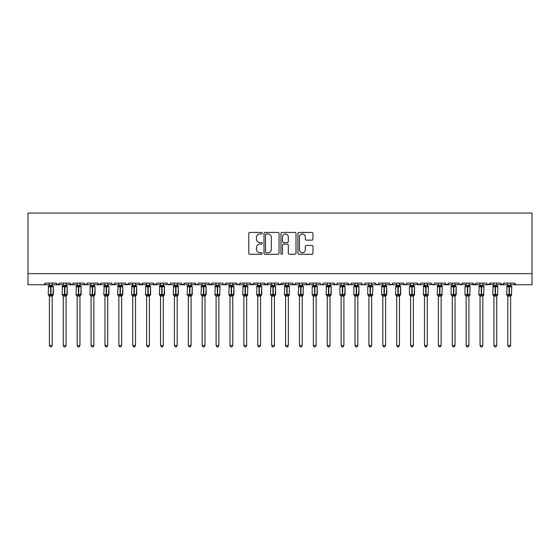 <?xml version="1.0" encoding="UTF-8"?>
<svg xmlns="http://www.w3.org/2000/svg" width="560" height="560" viewBox="0 0 560 560"><rect width="100%" height="100%" fill="white"/><g stroke="black" fill="none" stroke-linecap="round" stroke-linejoin="round"><path stroke-width="0.84" d="M262.22 233.205A0.763 0.763 0 0 0 261.457 232.442L249.865 232.442A1.092 1.092 0 0 0 248.773 233.534L248.773 253.169A1.092 1.092 0 0 0 249.865 254.261L261.457 254.261A0.763 0.763 0 0 0 262.22 253.498A0.763 0.763 0 0 0 261.457 252.735L259.952 252.735A3.493 3.493 0 0 1 256.466 249.242L256.466 247.604A3.493 3.493 0 0 1 259.952 244.118L261.457 244.118A0.763 0.763 0 0 0 262.22 243.355A0.763 0.763 0 0 0 261.457 242.592L259.952 242.592A3.493 3.493 0 0 1 256.466 239.099L256.466 237.461A3.493 3.493 0 0 1 259.952 233.975L261.457 233.975A0.763 0.763 0 0 0 262.22 233.205M311.878 240.135A1.092 1.092 0 0 0 312.97 239.043L312.97 233.534A1.092 1.092 0 0 0 311.878 232.442L299.005 232.442A1.092 1.092 0 0 0 297.92 233.534L297.92 253.169A1.092 1.092 0 0 0 299.005 254.261L311.878 254.261A1.092 1.092 0 0 0 312.97 253.169L312.97 246.519A1.092 1.092 0 0 0 311.878 245.427L306.369 245.427A1.092 1.092 0 0 0 305.284 246.519L305.284 249.816A2.919 2.919 0 0 1 302.365 252.735A2.919 2.919 0 0 1 299.446 249.816L299.446 236.887A2.919 2.919 0 0 1 302.365 233.975A2.919 2.919 0 0 1 305.284 236.887L305.284 239.043A1.092 1.092 0 0 0 306.369 240.135L311.878 240.135M28 273.637L532 273.637L532 213.066L28 213.066L28 284.753L43.834 284.753L45.507 283.087L56.063 283.087L56.672 284.375M279.048 233.534A1.092 1.092 0 0 0 277.956 232.442L265.083 232.442A1.092 1.092 0 0 0 263.991 233.534L263.991 253.169A1.092 1.092 0 0 0 265.083 254.261L277.956 254.261A1.092 1.092 0 0 0 279.048 253.169L279.048 233.534M282.044 232.442L294.917 232.442A1.092 1.092 0 0 1 296.009 233.534L296.009 253.169A1.092 1.092 0 0 1 294.917 254.261L289.408 254.261A1.092 1.092 0 0 1 288.316 253.169L288.316 245.21A1.092 1.092 0 0 0 287.224 244.118L283.57 244.118A1.092 1.092 0 0 0 282.485 245.21L282.485 253.498A0.763 0.763 0 0 1 281.715 254.261A0.763 0.763 0 0 1 280.952 253.498L280.952 233.534A1.092 1.092 0 0 1 282.044 232.442M52.171 284.753L57.729 284.753L56.063 283.087A1.666 1.666 0 0 0 57.729 284.753A1.666 1.666 0 0 0 59.395 283.087L69.951 283.087A1.666 1.666 0 0 0 71.624 284.753A1.666 1.666 0 0 0 73.29 283.087L83.846 283.087A1.666 1.666 0 0 0 85.512 284.753A1.666 1.666 0 0 0 87.178 283.087L97.741 283.087A1.666 1.666 0 0 0 99.407 284.753A1.666 1.666 0 0 0 101.073 283.087L111.629 283.087A1.666 1.666 0 0 0 113.295 284.753A1.666 1.666 0 0 0 114.961 283.087L125.524 283.087A1.666 1.666 0 0 0 127.19 284.753A1.666 1.666 0 0 0 128.856 283.087L139.412 283.087A1.666 1.666 0 0 0 141.078 284.753A1.666 1.666 0 0 0 142.751 283.087L153.307 283.087A1.666 1.666 0 0 0 154.973 284.753A1.666 1.666 0 0 0 156.639 283.087L167.195 283.087A1.666 1.666 0 0 0 168.861 284.753A1.666 1.666 0 0 0 170.534 283.087L181.09 283.087A1.666 1.666 0 0 0 182.756 284.753A1.666 1.666 0 0 0 184.422 283.087L194.978 283.087A1.666 1.666 0 0 0 196.651 284.753A1.666 1.666 0 0 0 198.317 283.087L208.873 283.087A1.666 1.666 0 0 0 210.539 284.753A1.666 1.666 0 0 0 212.205 283.087L222.768 283.087A1.666 1.666 0 0 0 224.434 284.753A1.666 1.666 0 0 0 226.1 283.087L236.656 283.087A1.666 1.666 0 0 0 238.322 284.753A1.666 1.666 0 0 0 239.988 283.087L250.551 283.087A1.666 1.666 0 0 0 252.217 284.753A1.666 1.666 0 0 0 253.883 283.087L264.439 283.087A1.666 1.666 0 0 0 266.105 284.753A1.666 1.666 0 0 0 267.778 283.087L278.334 283.087A1.666 1.666 0 0 0 280 284.753A1.666 1.666 0 0 0 281.666 283.087L292.222 283.087A1.666 1.666 0 0 0 293.895 284.753A1.666 1.666 0 0 0 295.561 283.087L306.117 283.087A1.666 1.666 0 0 0 307.783 284.753A1.666 1.666 0 0 0 309.449 283.087L320.012 283.087A1.666 1.666 0 0 0 321.678 284.753A1.666 1.666 0 0 0 323.344 283.087L333.9 283.087A1.666 1.666 0 0 0 335.566 284.753A1.666 1.666 0 0 0 337.232 283.087L347.795 283.087A1.666 1.666 0 0 0 349.461 284.753A1.666 1.666 0 0 0 351.127 283.087L361.683 283.087A1.666 1.666 0 0 0 363.349 284.753A1.666 1.666 0 0 0 365.022 283.087L375.578 283.087A1.666 1.666 0 0 0 377.244 284.753A1.666 1.666 0 0 0 378.91 283.087L389.466 283.087A1.666 1.666 0 0 0 391.139 284.753A1.666 1.666 0 0 0 392.805 283.087L403.361 283.087A1.666 1.666 0 0 0 405.027 284.753A1.666 1.666 0 0 0 406.693 283.087L417.249 283.087A1.666 1.666 0 0 0 418.922 284.753A1.666 1.666 0 0 0 420.588 283.087L431.144 283.087A1.666 1.666 0 0 0 432.81 284.753A1.666 1.666 0 0 0 434.476 283.087L445.039 283.087A1.666 1.666 0 0 0 446.705 284.753A1.666 1.666 0 0 0 448.371 283.087L458.927 283.087A1.666 1.666 0 0 0 460.593 284.753A1.666 1.666 0 0 0 462.259 283.087L472.822 283.087A1.666 1.666 0 0 0 474.488 284.753A1.666 1.666 0 0 0 476.154 283.087L486.71 283.087A1.666 1.666 0 0 0 488.376 284.753A1.666 1.666 0 0 0 490.049 283.087L500.605 283.087A1.666 1.666 0 0 0 502.271 284.753A1.666 1.666 0 0 0 503.937 283.087L514.493 283.087A1.666 1.666 0 0 0 516.166 284.753L514.493 283.087M496.713 284.753L502.271 284.753L500.605 283.087L501.214 284.375M482.825 284.753L488.376 284.753L490.049 283.087L489.734 284.053M468.93 284.753L474.488 284.753L476.154 283.087L475.846 284.053M462.259 283.087L461.65 284.375M458.927 283.087L459.536 284.375M448.371 283.087L448.063 284.053M441.147 284.753L446.705 284.753L445.039 283.087L445.648 284.375M431.144 283.087L431.753 284.375M392.805 283.087L392.196 284.375M389.466 283.087L390.075 284.375L391.139 284.753L392.623 283.836M378.91 283.087L378.301 284.375L377.244 284.753L375.76 283.836M375.578 283.087L376.187 284.375M361.683 283.087L362.292 284.375L363.349 284.753L364.427 284.361M343.903 284.753L349.461 284.753L347.795 283.087L348.404 284.375M337.232 283.087L336.924 284.053M330.008 284.753L335.566 284.753L333.9 283.087L334.509 284.375M323.344 283.087L322.735 284.375L321.678 284.753L320.6 284.361M320.012 283.087L320.621 284.375M309.449 283.087L308.84 284.375M302.225 284.753L307.783 284.753L306.117 283.087L306.425 284.053M295.561 283.087L294.952 284.375M288.337 284.753L293.895 284.753L292.222 283.087L292.831 284.375M274.442 284.753L280 284.753L281.666 283.087L281.057 284.375M278.334 283.087L278.943 284.375M260.554 284.753L266.105 284.753L264.439 283.087L265.048 284.375M246.659 284.753L252.217 284.753L253.883 283.087L253.274 284.375M239.988 283.087L239.379 284.375M236.656 283.087L237.265 284.375M222.768 283.087L223.377 284.375L224.434 284.753L226.1 283.087M204.981 284.753L210.539 284.753L208.873 283.087L209.482 284.375M198.317 283.087L197.708 284.375L196.651 284.753L194.978 283.087L195.594 284.375M181.09 283.087L181.699 284.375M167.195 283.087L167.804 284.375M156.639 283.087L156.03 284.375M135.527 284.753L141.078 284.753L142.751 283.087L142.135 284.375M121.632 284.753L127.19 284.753L128.856 283.087L128.247 284.375M125.524 283.087L126.133 284.375M107.737 284.753L113.295 284.753L114.961 283.087L114.352 284.375M111.629 283.087L112.238 284.375M93.849 284.753L99.407 284.753L101.073 283.087L100.464 284.375M104.958 284.753L99.407 284.753L97.741 283.087L98.35 284.375M87.178 283.087L86.569 284.375M73.29 283.087L72.681 284.375M63.287 284.753L57.729 284.753L59.395 283.087L58.786 284.375M532 273.637L532 284.753L510.608 284.753M43.834 284.753L45.507 283.087A1.666 1.666 0 0 1 43.834 284.753L49.392 284.753M66.066 284.753L71.624 284.753L73.108 283.836M77.175 284.753L71.624 284.753L69.951 283.087M79.954 284.753L85.512 284.753L86.996 283.836M91.07 284.753L85.512 284.753L83.846 283.087M118.853 284.753L113.295 284.753L111.811 283.836M132.748 284.753L126.112 284.361M146.636 284.753L141.078 284.753L139.412 283.087M149.415 284.753L154.973 284.753L156.457 283.836M160.531 284.753L154.973 284.753L153.307 283.087M163.31 284.753L169.939 284.361M174.419 284.753L168.861 284.753L167.377 283.836M177.198 284.753L182.756 284.753L184.422 283.087M188.314 284.753L182.756 284.753L181.272 283.836M216.097 284.753L210.539 284.753L212.205 283.087M232.764 284.753L239.4 284.361M243.88 284.753L238.322 284.753L236.838 283.836M257.775 284.753L251.146 284.361M271.663 284.753L266.105 284.753L267.778 283.087M285.558 284.753L278.929 284.361M299.446 284.753L293.895 284.753L295.379 283.836M313.341 284.753L307.783 284.753L309.274 283.836M341.124 284.753L335.566 284.753L336.644 284.361M355.019 284.753L349.461 284.753L350.532 284.361M399.469 284.753L406.098 284.361M410.585 284.753L405.027 284.753L403.361 283.087M413.364 284.753L419.993 284.361M424.473 284.753L418.922 284.753L417.249 283.087M427.252 284.753L433.888 284.361M438.368 284.753L432.81 284.753L431.326 283.836M452.263 284.753L446.705 284.753L447.776 284.361M455.042 284.753L461.671 284.361M466.151 284.753L459.522 284.361M480.046 284.753L474.488 284.753L472.822 283.087M493.934 284.753L487.305 284.361M507.829 284.753L502.271 284.753L503.937 283.087M266.28 233.975A0.763 0.763 0 0 0 265.517 234.738L265.517 251.972A0.763 0.763 0 0 0 266.28 252.735L267.862 252.735A3.493 3.493 0 0 0 271.355 249.242L271.355 237.461A3.493 3.493 0 0 0 267.862 233.975L266.28 233.975M288.316 236.943A2.919 2.919 0 0 0 285.397 234.024A2.919 2.919 0 0 0 282.485 236.943L282.485 241.5A1.092 1.092 0 0 0 283.57 242.592L287.224 242.592A1.092 1.092 0 0 0 288.316 241.5L288.316 236.943M52.395 285.81L52.976 286.258A0.553 0.553 0 0 1 53.34 286.776L48.23 286.776A0.553 0.553 0 0 1 48.594 286.258L48.23 294.56A0.553 0.553 0 0 0 48.594 295.078L48.993 294.665L52.815 295.022A1.225 1.169 0 0 0 52.171 296.051L52.171 296.051M53.34 294.56A0.553 0.553 0 0 1 52.976 295.078L53.34 286.776L53.34 294.56L50.953 294.56L50.953 286.279L48.993 286.671L48.755 286.314A1.225 1.169 180 0 0 49.392 285.285L52.171 285.285A1.225 1.169 180 0 0 52.815 286.314L52.577 286.671L50.953 286.279L50.953 285.18M52.577 294.665L52.171 295.995L52.171 345.485L49.392 345.485L49.392 296.051A1.225 1.169 0 0 0 48.755 295.022M52.171 295.995L49.392 296.044M52.171 283.087L52.171 285.292M49.392 283.087L49.392 285.285M48.993 286.671L49.392 285.341M52.171 285.341L52.577 286.671L52.171 285.341M48.993 294.665L49.392 295.995M52.171 345.485L51.338 346.934L50.225 346.934L49.392 345.485M66.283 285.81L66.864 286.258A0.553 0.553 0 0 1 67.228 286.776L62.118 286.776A0.553 0.553 0 0 1 62.482 286.258L62.118 294.56A0.553 0.553 0 0 0 62.482 295.078L62.881 294.665L66.703 295.022A1.225 1.169 0 0 0 66.066 296.051L66.066 296.051M67.228 294.56A0.553 0.553 0 0 1 66.864 295.078L67.228 286.776L67.228 294.56L64.841 294.56L64.841 286.279L62.881 286.671L62.643 286.314A1.225 1.169 180 0 0 63.287 285.285L66.066 285.285A1.225 1.169 180 0 0 66.703 286.314L66.465 286.671L64.841 286.279L64.841 285.18M66.465 294.665L66.066 295.995L66.066 345.485L63.287 345.485L63.287 296.051A1.225 1.169 0 0 0 62.643 295.022M80.178 285.81L80.759 286.258A0.553 0.553 0 0 1 81.123 286.776L76.013 286.776A0.553 0.553 0 0 1 76.377 286.258L76.013 294.56A0.553 0.553 0 0 0 76.377 295.078L76.776 294.665L80.598 295.022A1.225 1.169 0 0 0 79.954 296.051L79.954 296.051M81.123 294.56A0.553 0.553 0 0 1 80.759 295.078L81.123 286.776L81.123 294.56L78.736 294.56L78.736 286.279L76.776 286.671L76.538 286.314A1.225 1.169 180 0 0 77.175 285.285L79.954 285.285A1.225 1.169 180 0 0 80.598 286.314L80.36 286.671L78.736 286.279L78.736 285.18M80.36 294.665L79.954 295.995L79.954 345.485L77.175 345.485L77.175 296.051A1.225 1.169 0 0 0 76.538 295.022M94.066 285.81L94.647 286.258A0.553 0.553 0 0 1 95.018 286.776L89.901 286.776A0.553 0.553 0 0 1 90.265 286.258L89.901 294.56A0.553 0.553 0 0 0 90.265 295.078L90.664 294.665L94.493 295.022A1.225 1.169 0 0 0 93.849 296.051L93.849 296.051M95.018 294.56A0.553 0.553 0 0 1 94.647 295.078L95.018 286.776L95.018 294.56L92.624 294.56L92.624 286.279L90.664 286.671L90.426 286.314A1.225 1.169 180 0 0 91.07 285.285L93.849 285.285A1.225 1.169 180 0 0 94.493 286.314L94.248 286.671L92.624 286.279L92.624 285.18M94.248 294.665L93.849 295.995L93.849 345.485L91.07 345.485L91.07 296.051A1.225 1.169 0 0 0 90.426 295.022M107.961 285.81L108.542 286.258A0.553 0.553 0 0 1 108.906 286.776L103.796 286.776A0.553 0.553 0 0 1 104.16 286.258L103.796 294.56A0.553 0.553 0 0 0 104.16 295.078L104.559 294.665L108.381 295.022A1.225 1.169 0 0 0 107.737 296.051L107.737 296.051M108.906 294.56A0.553 0.553 0 0 1 108.542 295.078L108.906 286.776L108.906 294.56L106.519 294.56L106.519 286.279L104.559 286.671L104.321 286.314A1.225 1.169 180 0 0 104.958 285.285L107.737 285.285A1.225 1.169 180 0 0 108.381 286.314L108.143 286.671L106.519 286.279L106.519 285.18M108.143 294.665L107.737 296.044L107.737 345.485L104.958 345.485L104.958 296.051A1.225 1.169 0 0 0 104.321 295.022M66.066 295.995L63.287 296.044M66.066 283.087L66.066 285.292M63.287 283.087L63.287 285.292M62.881 286.671L63.287 285.341M66.066 285.341L66.465 286.671L66.066 285.341M62.881 294.665L63.287 295.995M66.066 345.485L65.233 346.934L64.12 346.934L63.287 345.485M79.954 295.995L77.175 296.044M79.954 283.087L79.954 285.292M77.175 283.087L77.175 285.292M76.776 286.671L77.175 285.341M79.954 285.341L80.36 286.671L79.954 285.341M76.776 294.665L77.175 295.995M79.954 345.485L79.121 346.934L78.015 346.934L77.175 345.485M93.849 295.995L91.07 296.044M93.849 283.087L93.849 285.292M91.07 283.087L91.07 285.292M90.664 286.671L91.07 285.341M93.849 285.341L94.248 286.671L93.849 285.341M90.664 294.665L91.07 295.995M93.849 345.485L93.016 346.934L91.903 346.934L91.07 345.485M107.744 295.995L104.958 296.044M107.737 283.087L107.737 285.292M104.958 283.087L104.958 285.285M104.559 286.671L104.958 285.341M107.744 285.341L108.143 286.671L107.744 285.341M104.559 294.665L104.958 295.995L104.559 294.665M107.737 345.485L106.904 346.934L105.798 346.934L104.958 345.485M121.849 285.81L122.437 286.258A0.553 0.553 0 0 1 122.801 286.776L117.684 286.776A0.553 0.553 0 0 1 118.048 286.258L117.684 294.56A0.553 0.553 0 0 0 118.048 295.078L118.447 294.665L122.276 295.022A1.225 1.169 0 0 0 121.632 296.051L121.632 296.051M122.801 294.56A0.553 0.553 0 0 1 122.437 295.078L122.801 286.776L122.801 294.56L120.407 294.56L120.407 286.279L118.447 286.671L118.209 286.314A1.225 1.169 180 0 0 118.853 285.285L121.632 285.285A1.225 1.169 180 0 0 122.276 286.314L122.038 286.671L120.407 286.279L120.407 285.18M122.038 294.665L121.632 295.995L121.632 345.485L118.853 345.485L118.853 296.051A1.225 1.169 0 0 0 118.209 295.022M121.632 295.995L118.853 296.044M121.632 283.087L121.632 285.292M118.853 283.087L118.853 285.285M118.447 286.671L118.853 285.341M121.632 285.341L122.038 286.671L121.632 285.341M118.447 294.665L118.853 295.995L118.447 294.665M121.632 345.485L120.799 346.934L119.686 346.934L118.853 345.485M135.744 285.81L136.325 286.258A0.553 0.553 0 0 1 136.689 286.776L131.579 286.776A0.553 0.553 0 0 1 131.943 286.258L131.579 294.56A0.553 0.553 0 0 0 131.943 295.078L132.342 294.665L136.164 295.022A1.225 1.169 0 0 0 135.527 296.051L135.527 296.051M136.689 294.56A0.553 0.553 0 0 1 136.325 295.078L136.689 286.776L136.689 294.56L134.302 294.56L134.302 286.279L132.342 286.671L132.104 286.314A1.225 1.169 180 0 0 132.748 285.285L135.527 285.285A1.225 1.169 180 0 0 136.164 286.314L135.926 286.671L134.302 286.279L134.302 285.18M135.926 294.665L135.527 295.995L135.527 345.485L132.748 345.485L132.748 296.051A1.225 1.169 0 0 0 132.104 295.022M135.527 295.995L132.748 296.044M135.527 283.087L135.527 285.292M132.748 283.087L132.748 285.285M132.342 286.671L132.741 285.341M135.527 285.341L135.926 286.671L135.527 285.341M132.342 294.665L132.741 295.995L132.342 294.665M135.527 345.485L134.687 346.934L133.581 346.934L132.748 345.485M149.632 285.81L150.22 286.258A0.553 0.553 0 0 1 150.584 286.776L145.467 286.776A0.553 0.553 0 0 1 145.838 286.258L145.467 294.56A0.553 0.553 0 0 0 145.838 295.078L146.237 294.665L150.059 295.022A1.225 1.169 0 0 0 149.415 296.051L149.415 296.051M150.584 294.56A0.553 0.553 0 0 1 150.22 295.078L150.584 286.776L150.584 294.56L148.19 294.56L148.19 286.279L146.237 286.671L145.992 286.314A1.225 1.169 180 0 0 146.636 285.285L149.415 285.285A1.225 1.169 180 0 0 150.059 286.314L149.821 286.671L148.19 286.279L148.19 285.18M149.821 294.665L149.415 295.995L149.415 345.485L146.636 345.485L146.636 296.051A1.225 1.169 0 0 0 145.992 295.022M149.415 295.995L146.636 296.044M149.415 283.087L149.415 285.292M146.636 283.087L146.636 285.285M146.237 286.671L146.636 285.341M149.415 285.341L149.821 286.671L149.415 285.341M146.237 294.665L146.636 295.995L146.237 294.665M149.415 345.485L148.582 346.934L147.469 346.934L146.636 345.485M163.527 285.81L164.108 286.258A0.553 0.553 0 0 1 164.472 286.776L159.362 286.776A0.553 0.553 0 0 1 159.726 286.258L159.362 294.56A0.553 0.553 0 0 0 159.726 295.078L160.125 294.665L163.947 295.022A1.225 1.169 0 0 0 163.31 296.051L163.31 296.051M164.472 294.56A0.553 0.553 0 0 1 164.108 295.078L164.472 286.776L164.472 294.56L162.085 294.56L162.085 286.279L160.125 286.671L159.887 286.314A1.225 1.169 180 0 0 160.531 285.285L163.31 285.285A1.225 1.169 180 0 0 163.947 286.314L163.709 286.671L162.085 286.279L162.085 285.18M163.709 294.665L163.31 295.995L163.31 345.485L160.531 345.485L160.531 296.051A1.225 1.169 0 0 0 159.887 295.022M163.31 295.995L160.531 296.044M163.31 283.087L163.31 285.292M160.531 283.087L160.531 285.285M160.125 286.671L160.531 285.341M163.31 285.341L163.709 286.671L163.31 285.341M160.125 294.665L160.531 295.995L160.125 294.665M163.31 345.485L162.47 346.934L161.364 346.934L160.531 345.485M177.422 285.81L178.003 286.258A0.553 0.553 0 0 1 178.367 286.776L173.257 286.776A0.553 0.553 0 0 1 173.621 286.258L173.257 294.56A0.553 0.553 0 0 0 173.621 295.078L174.02 294.665L177.842 295.022A1.225 1.169 0 0 0 177.198 296.051L177.198 296.051M178.367 294.56A0.553 0.553 0 0 1 178.003 295.078L178.367 286.776L178.367 294.56L175.98 294.56L175.98 286.279L174.02 286.671L173.782 286.314A1.225 1.169 180 0 0 174.419 285.285L177.198 285.285A1.225 1.169 180 0 0 177.842 286.314L177.604 286.671L175.98 286.279L175.98 285.18M177.604 294.665L177.198 295.995L177.198 345.485L174.419 345.485L174.419 296.051A1.225 1.169 0 0 0 173.782 295.022M177.198 295.995L174.419 296.044M177.198 283.087L177.198 285.292M174.419 283.087L174.419 285.285M174.02 286.671L174.419 285.341M177.198 285.341L177.604 286.671L177.198 285.341M174.02 294.665L174.419 295.995L174.02 294.665M177.198 345.485L176.365 346.934L175.252 346.934L174.419 345.485M191.31 285.81L191.891 286.258A0.553 0.553 0 0 1 192.255 286.776L187.145 286.776A0.553 0.553 0 0 1 187.509 286.258L187.145 294.56A0.553 0.553 0 0 0 187.509 295.078L187.908 294.665L191.737 295.022A1.225 1.169 0 0 0 191.093 296.051L191.093 296.051M192.255 294.56A0.553 0.553 0 0 1 191.891 295.078L192.255 286.776L192.255 294.56L189.868 294.56L189.868 286.279L187.908 286.671L187.67 286.314A1.225 1.169 180 0 0 188.314 285.285L191.093 285.285A1.225 1.169 180 0 0 191.737 286.314L191.492 286.671L189.868 286.279L189.868 285.18M191.492 294.665L191.093 295.995L191.093 345.485L188.314 345.485L188.314 296.051A1.225 1.169 0 0 0 187.67 295.022M191.093 295.995L188.314 296.044M191.093 283.087L191.093 285.292M188.314 283.087L188.314 285.285M187.908 286.671L188.314 285.341M191.093 285.341L191.492 286.671L191.093 285.341M187.908 294.665L188.314 295.995L187.908 294.665M191.093 345.485L190.26 346.934L189.147 346.934L188.314 345.485M205.205 285.81L205.786 286.258A0.553 0.553 0 0 1 206.15 286.776L201.04 286.776A0.553 0.553 0 0 1 201.404 286.258L201.04 294.56A0.553 0.553 0 0 0 201.404 295.078L201.803 294.665L205.625 295.022A1.225 1.169 0 0 0 204.981 296.051L204.981 296.051M206.15 294.56A0.553 0.553 0 0 1 205.786 295.078L206.15 286.776L206.15 294.56L203.763 294.56L203.763 286.279L201.803 286.671L201.565 286.314A1.225 1.169 180 0 0 202.202 285.285L204.981 285.285A1.225 1.169 180 0 0 205.625 286.314L205.387 286.671L203.763 286.279L203.763 285.18M205.387 294.665L204.981 295.995L204.981 345.485L202.202 345.485L202.202 296.051A1.225 1.169 0 0 0 201.565 295.022M204.981 295.995L202.202 296.044M204.981 283.087L204.981 285.292M202.202 283.087L202.202 285.285M201.803 286.671L202.202 285.341M204.981 285.341L205.387 286.671L204.981 285.341M201.803 294.665L202.202 295.995L201.803 294.665M204.981 345.485L204.148 346.934L203.042 346.934L202.202 345.485M219.093 285.81L219.681 286.258A0.553 0.553 0 0 1 220.045 286.776L214.928 286.776A0.553 0.553 0 0 1 215.292 286.258L214.928 294.56A0.553 0.553 0 0 0 215.292 295.078L215.691 294.665L219.52 295.022A1.225 1.169 0 0 0 218.876 296.051L218.876 296.051M216.097 296.226L214.928 294.56L220.045 294.56A0.553 0.553 0 0 1 219.681 295.078L220.045 286.776L218.883 285.236M219.282 294.665L218.876 295.995L218.876 345.485L216.097 345.485L216.097 296.051A1.225 1.169 0 0 0 215.453 295.022M216.097 285.285L218.876 285.285A1.225 1.169 180 0 0 219.52 286.314L219.282 286.671L215.453 286.314A1.225 1.169 180 0 0 216.097 285.285L216.097 283.087M218.876 295.995L216.097 296.044M218.876 283.087L218.876 285.292M215.691 286.671L216.097 285.341M218.876 285.341L219.282 286.671L218.876 285.341M215.691 294.665L216.097 295.995L215.691 294.665M218.876 345.485L218.043 346.934L216.93 346.934L216.097 345.485M232.988 285.81L233.569 286.258A0.553 0.553 0 0 1 233.933 286.776L228.823 286.776A0.553 0.553 0 0 1 229.187 286.258L228.823 294.56A0.553 0.553 0 0 0 229.187 295.078L229.586 294.665L233.408 295.022A1.225 1.169 0 0 0 232.764 296.051L232.764 296.051M233.933 294.56A0.553 0.553 0 0 1 233.569 295.078L233.933 286.776L233.933 294.56L231.546 294.56L231.546 286.279L229.586 286.671L229.348 286.314A1.225 1.169 180 0 0 229.992 285.285L232.764 285.285A1.225 1.169 180 0 0 233.408 286.314L233.17 286.671L231.546 286.279L231.546 285.18M233.17 294.665L232.764 296.044L232.764 345.485L229.992 345.485L229.992 296.051A1.225 1.169 0 0 0 229.348 295.022M232.771 295.995L229.992 296.044M232.764 283.087L232.764 285.292M229.992 283.087L229.992 285.285M229.586 286.671L229.985 285.341M232.771 285.341L233.17 286.671L232.771 285.341M229.586 294.665L229.985 295.995L229.586 294.665M232.764 345.485L231.931 346.934L230.825 346.934L229.992 345.485M246.876 285.81L247.464 286.258A0.553 0.553 0 0 1 247.828 286.776L242.711 286.776A0.553 0.553 0 0 1 243.082 286.258L242.711 294.56A0.553 0.553 0 0 0 243.082 295.078L243.481 294.665L247.303 295.022A1.225 1.169 0 0 0 246.659 296.051L246.659 296.051M243.88 296.226L242.711 294.56L247.828 294.56A0.553 0.553 0 0 1 247.464 295.078L247.828 286.776L246.666 285.236M247.065 294.665L246.659 295.995L246.659 345.485L243.88 345.485L243.88 296.051A1.225 1.169 0 0 0 243.236 295.022M243.88 285.285L246.659 285.285A1.225 1.169 180 0 0 247.303 286.314L247.065 286.671L243.236 286.314A1.225 1.169 180 0 0 243.88 285.285L243.88 283.087M246.659 295.995L243.88 296.044M246.659 283.087L246.659 285.292M243.481 286.671L243.88 285.341M246.659 285.341L247.065 286.671L246.659 285.341M243.481 294.665L243.88 295.995L243.481 294.665M246.659 345.485L245.826 346.934L244.713 346.934L243.88 345.485M260.771 285.81L261.352 286.258A0.553 0.553 0 0 1 261.716 286.776L256.606 286.776A0.553 0.553 0 0 1 256.97 286.258L256.606 294.56A0.553 0.553 0 0 0 256.97 295.078L257.369 294.665L261.191 295.022A1.225 1.169 0 0 0 260.554 296.051L260.554 296.051M261.716 294.56A0.553 0.553 0 0 1 261.352 295.078L261.716 286.776L261.716 294.56L259.329 294.56L259.329 286.279L257.369 286.671L257.131 286.314A1.225 1.169 180 0 0 257.775 285.285L260.554 285.285A1.225 1.169 180 0 0 261.191 286.314L260.953 286.671L259.329 286.279L259.329 285.18M260.953 294.665L260.554 295.995L260.554 345.485L257.775 345.485L257.775 296.051A1.225 1.169 0 0 0 257.131 295.022M260.554 295.995L257.775 296.044M260.554 283.087L260.554 285.292M257.775 283.087L257.775 285.285M257.369 286.671L257.775 285.341M260.554 285.341L260.953 286.671L260.554 285.341M257.369 294.665L257.775 295.995L257.369 294.665M260.554 345.485L259.714 346.934L258.608 346.934L257.775 345.485M274.666 285.81L275.247 286.258A0.553 0.553 0 0 1 275.611 286.776L270.501 286.776A0.553 0.553 0 0 1 270.865 286.258L270.501 294.56A0.553 0.553 0 0 0 270.865 295.078L271.264 294.665L275.086 295.022A1.225 1.169 0 0 0 274.442 296.051L274.442 296.051M275.611 294.56A0.553 0.553 0 0 1 275.247 295.078L275.611 286.776L275.611 294.56L273.224 294.56L273.224 286.279L271.264 286.671L271.026 286.314A1.225 1.169 180 0 0 271.663 285.285L274.442 285.285A1.225 1.169 180 0 0 275.086 286.314L274.848 286.671L273.224 286.279L273.224 285.18M274.848 294.665L274.442 295.995L274.442 345.485L271.663 345.485L271.663 296.051A1.225 1.169 0 0 0 271.026 295.022M274.442 295.995L271.663 296.044M274.442 283.087L274.442 285.292M271.663 283.087L271.663 285.285M271.264 286.671L271.663 285.341M274.442 285.341L274.848 286.671L274.442 285.341M271.264 294.665L271.663 295.995L271.264 294.665M274.442 345.485L273.609 346.934L272.496 346.934L271.663 345.485M288.554 285.81L289.135 286.258A0.553 0.553 0 0 1 289.499 286.776L284.389 286.776A0.553 0.553 0 0 1 284.753 286.258L284.389 294.56A0.553 0.553 0 0 0 284.753 295.078L285.152 294.665L288.974 295.022A1.225 1.169 0 0 0 288.337 296.051L288.337 296.051M285.558 296.226L284.389 294.56L289.499 294.56A0.553 0.553 0 0 1 289.135 295.078L289.499 286.776L288.344 285.236M288.736 294.665L288.337 295.995L288.337 345.485L285.558 345.485L285.558 296.051A1.225 1.169 0 0 0 284.914 295.022M285.558 285.285L288.337 285.285A1.225 1.169 180 0 0 288.974 286.314L288.736 286.671L284.914 286.314A1.225 1.169 180 0 0 285.558 285.285L285.558 283.087M302.449 285.81L303.03 286.258A0.553 0.553 0 0 1 303.394 286.776L298.284 286.776A0.553 0.553 0 0 1 298.648 286.258L298.284 294.56A0.553 0.553 0 0 0 298.648 295.078L299.047 294.665L302.869 295.022A1.225 1.169 0 0 0 302.225 296.051L302.225 296.051M299.446 296.226L298.284 294.56L303.394 294.56A0.553 0.553 0 0 1 303.03 295.078L303.394 286.776L302.232 285.236M302.631 294.665L302.225 295.995L302.225 345.485L299.446 345.485L299.446 296.051A1.225 1.169 0 0 0 298.809 295.022M299.446 285.285L302.225 285.285A1.225 1.169 180 0 0 302.869 286.314L302.631 286.671L298.809 286.314A1.225 1.169 180 0 0 299.446 285.285L299.446 283.087M316.337 285.81L316.918 286.258A0.553 0.553 0 0 1 317.289 286.776L312.172 286.776L312.172 294.56A0.553 0.553 0 0 0 312.536 295.078L312.935 294.665L316.764 295.022A1.225 1.169 0 0 0 316.12 296.051L316.12 296.051M317.289 294.56A0.553 0.553 0 0 1 316.918 295.078L317.289 286.776L317.289 294.56L314.895 294.56L314.895 286.279L312.935 286.671L312.536 286.258A0.553 0.553 0 0 0 312.172 286.776L312.697 286.314A1.225 1.169 180 0 0 313.341 285.285L316.12 285.285A1.225 1.169 180 0 0 316.764 286.314L316.519 286.671L314.895 286.279L314.895 285.18M316.519 294.665L316.12 295.995L316.12 345.485L313.341 345.485L313.341 296.051A1.225 1.169 0 0 0 312.697 295.022M330.232 285.81L330.813 286.258A0.553 0.553 0 0 1 331.177 286.776L326.067 286.776A0.553 0.553 0 0 1 326.431 286.258L326.067 294.56A0.553 0.553 0 0 0 326.431 295.078L326.83 294.665L330.652 295.022A1.225 1.169 0 0 0 330.008 296.051L330.008 296.051M331.177 294.56A0.553 0.553 0 0 1 330.813 295.078L331.177 286.776L331.177 294.56L328.79 294.56L328.79 286.279L326.83 286.671L326.592 286.314A1.225 1.169 180 0 0 327.236 285.285L330.008 285.285A1.225 1.169 180 0 0 330.652 286.314L330.414 286.671L328.79 286.279L328.79 285.18M330.414 294.665L330.008 296.044L330.008 345.485L327.236 345.485L327.236 296.051A1.225 1.169 0 0 0 326.592 295.022M344.12 285.81L344.708 286.258A0.553 0.553 0 0 1 345.072 286.776L339.955 286.776L339.955 294.56A0.553 0.553 0 0 0 340.319 295.078L340.718 294.665L344.547 295.022A1.225 1.169 0 0 0 343.903 296.051L343.903 296.051M345.072 294.56A0.553 0.553 0 0 1 344.708 295.078L345.072 286.776L345.072 294.56L342.678 294.56L342.678 286.279L340.718 286.671L340.319 286.258A0.553 0.553 0 0 0 339.955 286.776L340.48 286.314A1.225 1.169 180 0 0 341.124 285.285L343.903 285.285A1.225 1.169 180 0 0 344.547 286.314L344.309 286.671L342.678 286.279L342.678 285.18M344.309 294.665L343.903 295.995L343.903 345.485L341.124 345.485L341.124 296.051A1.225 1.169 0 0 0 340.48 295.022M358.015 285.81L358.596 286.258A0.553 0.553 0 0 1 358.96 286.776L353.85 286.776L353.85 294.56A0.553 0.553 0 0 0 354.214 295.078L354.613 294.665L358.435 295.022A1.225 1.169 0 0 0 357.798 296.051L357.798 296.051M358.96 294.56A0.553 0.553 0 0 1 358.596 295.078L358.96 286.776L358.96 294.56L356.573 294.56L356.573 286.279L354.613 286.671L354.214 286.258A0.553 0.553 0 0 0 353.85 286.776L354.375 286.314A1.225 1.169 180 0 0 355.019 285.285L357.798 285.285A1.225 1.169 180 0 0 358.435 286.314L358.197 286.671L356.573 286.279L356.573 285.18M358.197 294.665L357.798 295.995L357.798 345.485L355.019 345.485L355.019 296.051A1.225 1.169 0 0 0 354.375 295.022M372.652 286.349A0.553 0.553 0 0 1 372.855 286.776L367.745 286.776L367.745 294.56A0.553 0.553 0 0 0 368.109 295.078L368.508 294.665L372.33 295.022A1.225 1.169 0 0 0 371.686 296.051L371.686 296.051M368.907 296.226L367.745 294.56L372.855 294.56A0.553 0.553 0 0 1 372.491 295.078L372.855 286.776L371.91 285.81M372.092 294.665L371.686 295.995L371.686 345.485L368.907 345.485L368.907 296.051A1.225 1.169 0 0 0 368.263 295.022M368.907 285.285L371.686 285.285A1.225 1.169 180 0 0 372.33 286.314L368.508 286.671L368.109 286.258A0.553 0.553 0 0 0 367.745 286.776L368.263 286.314A1.225 1.169 180 0 0 368.907 285.285L368.907 283.087M288.337 295.995L285.558 296.044M288.337 283.087L288.337 285.292M285.152 286.671L285.558 285.341M288.337 285.341L288.736 286.671L288.337 285.341M285.152 294.665L285.558 295.995L285.152 294.665M288.337 345.485L287.504 346.934L286.391 346.934L285.558 345.485M302.225 295.995L299.446 296.044M302.225 283.087L302.225 285.292M299.047 286.671L299.446 285.341M302.225 285.341L302.631 286.671L302.225 285.341M299.047 294.665L299.446 295.995L299.047 294.665M302.225 345.485L301.392 346.934L300.286 346.934L299.446 345.485M316.12 295.995L313.341 296.044M316.12 283.087L316.12 285.292M313.341 283.087L313.341 285.285M312.935 286.671L313.341 285.341M316.12 285.341L316.519 286.671L316.12 285.341M312.935 294.665L313.341 295.995L312.935 294.665M316.12 345.485L315.287 346.934L314.174 346.934L313.341 345.485M330.015 295.995L327.236 296.044M330.008 283.087L330.008 285.292M327.236 283.087L327.236 285.285M326.83 286.671L327.229 285.341M330.015 285.341L330.414 286.671L330.015 285.341M326.83 294.665L327.229 295.995L326.83 294.665M330.008 345.485L329.175 346.934L328.069 346.934L327.236 345.485M343.903 295.995L341.124 296.044M343.903 283.087L343.903 285.292M341.124 283.087L341.124 285.285M340.718 286.671L341.124 285.341M343.903 285.341L344.309 286.671L343.903 285.341M340.718 294.665L341.124 295.995L340.718 294.665M343.903 345.485L343.07 346.934L341.957 346.934L341.124 345.485M357.798 295.995L355.019 296.044M357.798 283.087L357.798 285.292M355.019 283.087L355.019 285.285M354.613 286.671L355.019 285.341M357.798 285.341L358.197 286.671L357.798 285.341M354.613 294.665L355.019 295.995L354.613 294.665M357.798 345.485L356.958 346.934L355.852 346.934L355.019 345.485M371.686 295.995L368.907 296.044M371.686 283.087L371.686 285.292M368.508 286.671L368.907 285.341M371.686 285.341L372.092 286.671L371.686 285.341M368.508 294.665L368.907 295.995L368.508 294.665M371.686 345.485L370.853 346.934L369.74 346.934L368.907 345.485M385.798 285.81L386.379 286.258A0.553 0.553 0 0 1 386.743 286.776L381.633 286.776L381.633 294.56A0.553 0.553 0 0 0 381.997 295.078L382.396 294.665L386.218 295.022A1.225 1.169 0 0 0 385.581 296.051L385.581 296.051M386.743 294.56A0.553 0.553 0 0 1 386.379 295.078L386.743 286.776L386.743 294.56L384.356 294.56L384.356 286.279L382.396 286.671L381.997 286.258A0.553 0.553 0 0 0 381.633 286.776L382.158 286.314A1.225 1.169 180 0 0 382.802 285.285L385.581 285.285A1.225 1.169 180 0 0 386.218 286.314L385.98 286.671L384.356 286.279L384.356 285.18M385.98 294.665L385.581 295.995L385.581 345.485L382.802 345.485L382.802 296.051A1.225 1.169 0 0 0 382.158 295.022M385.581 295.995L382.802 296.044M385.581 283.087L385.581 285.292M382.802 283.087L382.802 285.285M382.396 286.671L382.802 285.341M385.581 285.341L385.98 286.671L385.581 285.341M382.396 294.665L382.802 295.995L382.396 294.665M385.581 345.485L384.748 346.934L383.635 346.934L382.802 345.485M399.693 285.81L400.274 286.258A0.553 0.553 0 0 1 400.638 286.776L395.528 286.776A0.553 0.553 0 0 1 395.892 286.258L395.528 294.56A0.553 0.553 0 0 0 395.892 295.078L396.291 294.665L400.113 295.022A1.225 1.169 0 0 0 399.469 296.051L399.469 296.051M400.638 294.56A0.553 0.553 0 0 1 400.274 295.078L400.638 286.776L400.638 294.56L398.251 294.56L398.251 286.279L396.291 286.671L396.053 286.314A1.225 1.169 180 0 0 396.69 285.285L399.469 285.285A1.225 1.169 180 0 0 400.113 286.314L399.875 286.671L398.251 286.279L398.251 285.18M399.875 294.665L399.469 295.995L399.469 345.485L396.69 345.485L396.69 296.051A1.225 1.169 0 0 0 396.053 295.022M399.469 295.995L396.69 296.044M399.469 283.087L399.469 285.292M396.69 283.087L396.69 285.285M396.291 286.671L396.69 285.341M399.469 285.341L399.875 286.671L399.469 285.341M396.291 294.665L396.69 295.995L396.291 294.665M399.469 345.485L398.636 346.934L397.53 346.934L396.69 345.485M414.323 286.349A0.553 0.553 0 0 1 414.533 286.776L409.416 286.776L409.416 294.56A0.553 0.553 0 0 0 409.78 295.078L410.179 294.665L414.008 295.022A1.225 1.169 0 0 0 413.364 296.051L413.364 296.051M414.533 294.56A0.553 0.553 0 0 1 414.162 295.078L414.533 286.776L414.533 294.56L412.139 294.56L412.139 286.279L410.179 286.671L409.78 286.258A0.553 0.553 0 0 0 409.416 286.776L409.941 286.314A1.225 1.169 180 0 0 410.585 285.285L413.364 285.285A1.225 1.169 180 0 0 414.008 286.314L413.763 286.671L412.139 286.279L412.139 285.18M413.763 294.665L413.364 295.995L413.364 345.485L410.585 345.485L410.585 296.051A1.225 1.169 0 0 0 409.941 295.022M413.364 295.995L410.585 296.044M413.364 283.087L413.364 285.292M410.585 283.087L410.585 285.285M410.179 286.671L410.585 285.341M413.364 285.341L413.763 286.671L413.364 285.341M410.179 294.665L410.585 295.995L410.179 294.665M413.364 345.485L412.531 346.934L411.418 346.934L410.585 345.485M427.476 285.81L428.057 286.258A0.553 0.553 0 0 1 428.421 286.776L423.311 286.776A0.553 0.553 0 0 1 423.675 286.258L423.311 294.56A0.553 0.553 0 0 0 423.675 295.078L424.074 294.665L427.896 295.022A1.225 1.169 0 0 0 427.252 296.051L427.252 296.051M424.473 296.226L423.311 294.56L428.421 294.56A0.553 0.553 0 0 1 428.057 295.078L428.421 286.776L427.259 285.236M427.658 294.665L427.252 296.044L427.252 345.485L424.473 345.485L424.473 296.051A1.225 1.169 0 0 0 423.836 295.022M424.473 285.285L427.252 285.285A1.225 1.169 180 0 0 427.896 286.314L427.658 286.671L423.836 286.314A1.225 1.169 180 0 0 424.473 285.285L424.473 283.087M427.259 295.995L424.473 296.044M427.252 283.087L427.252 285.292M424.074 286.671L424.473 285.341M427.259 285.341L427.658 286.671L427.259 285.341M424.074 294.665L424.473 295.995L424.074 294.665M427.252 345.485L426.419 346.934L425.313 346.934L424.473 345.485M441.364 285.81L441.952 286.258A0.553 0.553 0 0 1 442.316 286.776L437.199 286.776A0.553 0.553 0 0 1 437.563 286.258L437.199 294.56A0.553 0.553 0 0 0 437.563 295.078L437.962 294.665L441.791 295.022A1.225 1.169 0 0 0 441.147 296.051L441.147 296.051M438.368 296.226L437.199 294.56L442.316 294.56A0.553 0.553 0 0 1 441.952 295.078L442.316 286.776L441.154 285.236M441.553 294.665L441.147 295.995L441.147 345.485L438.368 345.485L438.368 296.051A1.225 1.169 0 0 0 437.724 295.022M438.368 285.285L441.147 285.285A1.225 1.169 180 0 0 441.791 286.314L441.553 286.671L437.724 286.314A1.225 1.169 180 0 0 438.368 285.285L438.368 283.087M441.147 295.995L438.368 296.044M441.147 283.087L441.147 285.292M437.962 286.671L438.368 285.341M441.147 285.341L441.553 286.671L441.147 285.341M437.962 294.665L438.368 295.995L437.962 294.665M441.147 345.485L440.314 346.934L439.201 346.934L438.368 345.485M455.259 285.81L455.84 286.258A0.553 0.553 0 0 1 456.204 286.776L451.094 286.776L451.094 294.56A0.553 0.553 0 0 0 451.458 295.078L451.857 294.665L455.679 295.022A1.225 1.169 0 0 0 455.042 296.051L455.042 296.051M456.204 294.56A0.553 0.553 0 0 1 455.84 295.078L456.204 286.776L456.204 294.56L453.817 294.56L453.817 286.279L451.857 286.671L451.458 286.258A0.553 0.553 0 0 0 451.094 286.776L451.619 286.314A1.225 1.169 180 0 0 452.263 285.285L455.042 285.285A1.225 1.169 180 0 0 455.679 286.314L455.441 286.671L453.817 286.279L453.817 285.18M455.441 294.665L455.042 295.995L455.042 345.485L452.263 345.485L452.263 296.051A1.225 1.169 0 0 0 451.619 295.022M455.042 295.995L452.263 296.044M455.042 283.087L455.042 285.292M452.263 283.087L452.263 285.285M451.857 286.671L452.256 285.341M455.042 285.341L455.441 286.671L455.042 285.341M451.857 294.665L452.256 295.995L451.857 294.665M455.042 345.485L454.202 346.934L453.096 346.934L452.263 345.485M469.147 285.81L469.735 286.258A0.553 0.553 0 0 1 470.099 286.776L464.982 286.776L464.982 294.56A0.553 0.553 0 0 0 465.353 295.078L465.752 294.665L469.574 295.022A1.225 1.169 0 0 0 468.93 296.051L468.93 296.051M466.151 296.226L464.982 294.56L470.099 294.56A0.553 0.553 0 0 1 469.735 295.078L470.099 286.776L468.937 285.236M469.336 294.665L468.93 295.995L468.93 345.485L466.151 345.485L466.151 296.051A1.225 1.169 0 0 0 465.507 295.022M466.151 285.285L468.93 285.285A1.225 1.169 180 0 0 469.574 286.314L465.752 286.671L465.353 286.258A0.553 0.553 0 0 0 464.982 286.776L465.507 286.314A1.225 1.169 180 0 0 466.151 285.285L466.151 283.087M468.93 295.995L466.151 296.044M468.93 283.087L468.93 285.292M465.752 286.671L466.151 285.341M468.93 285.341L469.336 286.671L468.93 285.341M465.752 294.665L466.151 295.995L465.752 294.665M468.93 345.485L468.097 346.934L466.984 346.934L466.151 345.485M483.042 285.81L483.623 286.258A0.553 0.553 0 0 1 483.987 286.776L478.877 286.776A0.553 0.553 0 0 1 479.241 286.258L478.877 294.56A0.553 0.553 0 0 0 479.241 295.078L479.64 294.665L483.462 295.022A1.225 1.169 0 0 0 482.825 296.051L482.825 296.051M480.046 296.226L478.877 294.56L483.987 294.56A0.553 0.553 0 0 1 483.623 295.078L483.987 286.776L482.832 285.236M483.224 294.665L482.825 295.995L482.825 345.485L480.046 345.485L480.046 296.051A1.225 1.169 0 0 0 479.402 295.022M480.046 285.285L482.825 285.285A1.225 1.169 180 0 0 483.462 286.314L483.224 286.671L479.402 286.314A1.225 1.169 180 0 0 480.046 285.285L480.046 283.087M482.825 295.995L480.046 296.044M482.825 283.087L482.825 285.292M479.64 286.671L480.046 285.341M482.825 285.341L483.224 286.671L482.825 285.341M479.64 294.665L480.046 295.995L479.64 294.665M482.825 345.485L481.985 346.934L480.879 346.934L480.046 345.485M496.937 285.81L497.518 286.258A0.553 0.553 0 0 1 497.882 286.776L492.772 286.776A0.553 0.553 0 0 1 493.136 286.258L492.772 294.56A0.553 0.553 0 0 0 493.136 295.078L493.535 294.665L497.357 295.022A1.225 1.169 0 0 0 496.713 296.051L496.713 296.051M493.934 296.226L492.772 294.56L497.882 294.56A0.553 0.553 0 0 1 497.518 295.078L497.882 286.776L496.72 285.236M497.119 294.665L496.713 295.995L496.713 345.485L493.934 345.485L493.934 296.051A1.225 1.169 0 0 0 493.297 295.022M493.934 285.285L496.713 285.285A1.225 1.169 180 0 0 497.357 286.314L497.119 286.671L493.297 286.314A1.225 1.169 180 0 0 493.934 285.285L493.934 283.087M496.713 295.995L493.934 296.044M496.713 283.087L496.713 285.292M493.535 286.671L493.934 285.341M496.713 285.341L497.119 286.671L496.713 285.341M493.535 294.665L493.934 295.995L493.535 294.665M496.713 345.485L495.88 346.934L494.767 346.934L493.934 345.485M511.567 286.349A0.553 0.553 0 0 1 511.77 286.776L506.66 286.776A0.553 0.553 0 0 1 507.024 286.258L506.66 294.56A0.553 0.553 0 0 0 507.024 295.078L507.423 294.665L511.245 295.022A1.225 1.169 0 0 0 510.608 296.051L510.608 296.051M507.829 296.226L506.66 294.56L511.77 294.56A0.553 0.553 0 0 1 511.406 295.078L511.77 286.776L510.825 285.81M511.007 294.665L510.608 295.995L510.608 345.485L507.829 345.485L507.829 296.051A1.225 1.169 0 0 0 507.185 295.022M507.829 285.285L510.608 285.285A1.225 1.169 180 0 0 511.245 286.314L511.007 286.671L507.185 286.314A1.225 1.169 180 0 0 507.829 285.285L507.829 283.087M510.608 295.995L507.829 296.044M510.608 283.087L510.608 285.292M507.423 286.671L507.829 285.341M510.608 285.341L511.007 286.671L510.608 285.341M507.423 294.665L507.829 295.995L507.423 294.665M510.608 345.485L509.775 346.934L508.662 346.934L507.829 345.485M50.617 285.18L50.617 296.156M49.392 296.226L48.23 294.56L50.953 294.56L50.953 296.156M64.505 285.18L64.505 296.156M63.287 296.226L62.118 294.56L64.841 294.56L64.841 296.156M78.4 285.18L78.4 296.156M77.175 296.226L76.013 294.56L78.736 294.56L78.736 296.156M92.295 285.18L92.295 296.156M91.07 296.226L89.901 294.56L92.624 294.56L92.624 296.156M106.183 285.18L106.183 296.156M104.958 296.226L103.796 294.56L106.519 294.56L106.519 296.156M120.078 285.18L120.078 296.156M118.853 296.226L117.684 294.56L120.407 294.56L120.407 296.156M133.966 285.18L133.966 296.156M132.748 296.226L131.579 294.56L134.302 294.56L134.302 296.156M147.861 285.18L147.861 296.156M146.636 296.226L145.467 294.56L148.19 294.56L148.19 296.156M161.749 285.18L161.749 296.156M160.531 296.226L159.362 294.56L162.085 294.56L162.085 296.156M175.644 285.18L175.644 296.156M174.419 296.226L173.257 294.56L175.98 294.56L175.98 296.156M189.539 285.18L189.539 296.156M188.314 296.226L187.145 294.56L189.868 294.56L189.868 296.156M203.427 285.18L203.427 296.156M202.202 296.226L201.04 294.56L203.763 294.56L203.763 296.156M217.322 285.18L217.322 296.156M217.651 296.156L217.651 285.18M231.21 285.18L231.21 296.156M229.992 296.226L228.823 294.56L231.546 294.56L231.546 296.156M245.105 285.18L245.105 296.156M245.434 296.156L245.434 285.18M258.993 285.18L258.993 296.156M257.775 296.226L256.606 294.56L259.329 294.56L259.329 296.156M272.888 285.18L272.888 296.156M271.663 296.226L270.501 294.56L273.224 294.56L273.224 296.156M286.776 285.18L286.776 296.156M287.112 296.156L287.112 285.18M300.671 285.18L300.671 296.156M301.007 296.156L301.007 285.18M314.566 285.18L314.566 296.156M313.341 296.226L312.172 294.56L314.895 294.56L314.895 296.156M328.454 285.18L328.454 296.156M327.236 296.226L326.067 294.56L328.79 294.56L328.79 296.156M342.349 285.18L342.349 296.156M341.124 296.226L339.955 294.56L342.678 294.56L342.678 296.156M356.237 285.18L356.237 296.156M355.019 296.226L353.85 294.56L356.573 294.56L356.573 296.156M370.132 285.18L370.132 296.156M370.461 296.156L370.461 285.18M384.02 285.18L384.02 296.156M382.802 296.226L381.633 294.56L384.356 294.56L384.356 296.156M397.915 285.18L397.915 296.156M396.69 296.226L395.528 294.56L398.251 294.56L398.251 296.156M411.81 285.18L411.81 296.156M410.585 296.226L409.416 294.56L412.139 294.56L412.139 296.156M425.698 285.18L425.698 296.156M426.034 296.156L426.034 285.18M439.593 285.18L439.593 296.156M439.922 296.156L439.922 285.18M453.481 285.18L453.481 296.156M452.263 296.226L451.094 294.56L453.817 294.56L453.817 296.156M467.376 285.18L467.376 296.156M467.705 296.156L467.705 285.18M481.264 285.18L481.264 296.156M481.6 296.156L481.6 285.18M495.159 285.18L495.159 296.156M495.495 296.156L495.495 285.18M509.047 285.18L509.047 296.156M509.383 296.156L509.383 285.18M191.093 284.753L202.202 284.753M218.876 284.753L229.992 284.753M316.12 284.753L327.236 284.753M357.798 284.753L368.907 284.753M371.686 284.753L382.802 284.753M385.581 284.753L396.69 284.753M52.178 285.236L53.34 286.776M48.594 286.258L49.392 285.11M52.976 295.078L52.171 296.226M66.073 285.236L67.228 286.776M79.961 285.236L81.123 286.776M93.856 285.236L95.018 286.776M107.744 285.236L108.906 286.776M62.482 286.258L63.287 285.11M66.864 295.078L66.066 296.226M76.377 286.258L77.175 285.11M80.759 295.078L79.954 296.226M90.265 286.258L91.07 285.11M94.647 295.078L93.849 296.226M104.16 286.258L104.958 285.11M108.542 295.078L107.737 296.226M121.639 285.236L122.801 286.776M118.048 286.258L118.853 285.11M122.437 295.078L121.632 296.226M135.527 285.236L136.689 286.776M131.943 286.258L132.748 285.11M136.325 295.078L135.527 296.226M149.422 285.236L150.584 286.776M145.838 286.258L146.636 285.11M150.22 295.078L149.415 296.226M163.317 285.236L164.472 286.776M159.726 286.258L160.531 285.11M164.108 295.078L163.31 296.226M177.205 285.236L178.367 286.776M173.621 286.258L174.419 285.11M178.003 295.078L177.198 296.226M191.1 285.236L192.255 286.776M187.509 286.258L188.314 285.11M191.891 295.078L191.093 296.226M204.988 285.236L206.15 286.776M201.404 286.258L202.202 285.11M205.786 295.078L204.981 296.226M215.292 286.258L216.097 285.11M219.681 295.078L218.876 296.226M232.771 285.236L233.933 286.776M229.187 286.258L229.992 285.11M233.569 295.078L232.764 296.226M243.082 286.258L243.88 285.11M247.464 295.078L246.659 296.226M260.561 285.236L261.716 286.776M256.97 286.258L257.775 285.11M261.352 295.078L260.554 296.226M274.449 285.236L275.611 286.776M270.865 286.258L271.663 285.11M275.247 295.078L274.442 296.226M316.127 285.236L317.289 286.776M330.015 285.236L331.177 286.776M343.91 285.236L345.072 286.776M357.798 285.236L358.96 286.776M371.693 285.236L372.491 286.258M284.753 286.258L285.558 285.11M289.135 295.078L288.337 296.226M298.648 286.258L299.446 285.11M303.03 295.078L302.225 296.226M312.172 294.56L312.172 286.776M312.536 286.258L313.341 285.11M316.918 295.078L316.12 296.226M326.431 286.258L327.236 285.11M330.813 295.078L330.008 296.226M339.955 294.56L339.955 286.776M340.319 286.258L341.124 285.11M344.708 295.078L343.903 296.226M353.85 294.56L353.85 286.776M354.214 286.258L355.019 285.11M358.596 295.078L357.798 296.226M367.745 294.56L367.745 286.776M368.109 286.258L368.907 285.11M372.491 295.078L371.686 296.226M385.588 285.236L386.743 286.776M381.633 294.56L381.633 286.776M381.997 286.258L382.802 285.11M386.379 295.078L385.581 296.226M399.476 285.236L400.638 286.776M395.892 286.258L396.69 285.11M400.274 295.078L399.469 296.226M414.533 286.776L413.581 285.81M413.371 285.236L414.162 286.258M409.416 294.56L409.416 286.776M409.78 286.258L410.585 285.11M414.162 295.078L413.364 296.226M423.675 286.258L424.473 285.11M428.057 295.078L427.252 296.226M437.563 286.258L438.368 285.11M441.952 295.078L441.147 296.226M455.042 285.236L456.204 286.776M451.094 294.56L451.094 286.776M451.458 286.258L452.263 285.11M455.84 295.078L455.042 296.226M464.982 294.56L464.982 286.776M465.353 286.258L466.151 285.11M469.735 295.078L468.93 296.226M479.241 286.258L480.046 285.11M483.623 295.078L482.825 296.226M493.136 286.258L493.934 285.11M497.518 295.078L496.713 296.226M510.615 285.236L511.406 286.258M507.024 286.258L507.829 285.11M511.406 295.078L510.608 296.226"/></g></svg>
